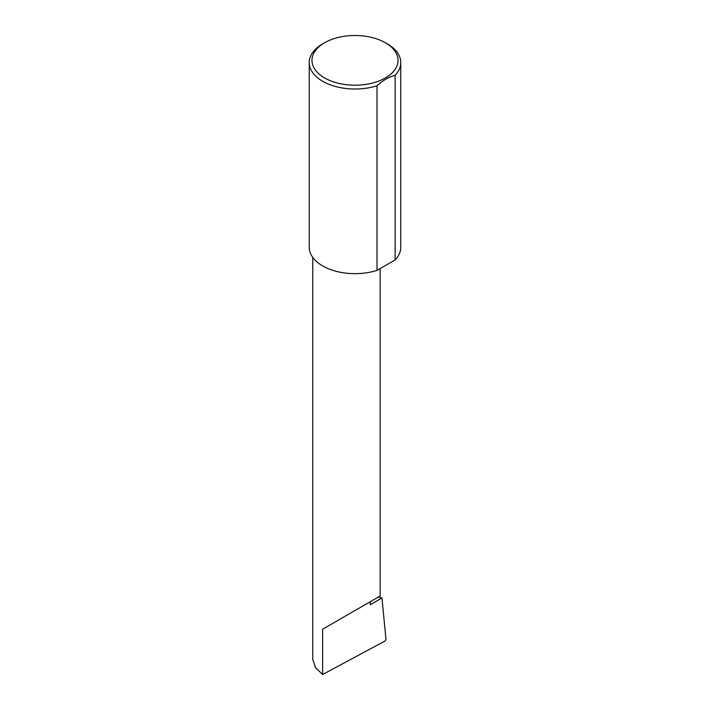 <?xml version="1.0" encoding="UTF-8"?>
<svg xmlns="http://www.w3.org/2000/svg" width="710" height="710" viewBox="0 0 710 710"><rect width="100%" height="100%" fill="white"/><g stroke="black" fill="none" stroke-linecap="round" stroke-linejoin="round"><path stroke-width="1.06" d="M378.51 596.95L381.98 597.944L370.265 604.707L370.265 601.716L380.134 596.018L380.134 268.602M370.265 601.716C378.19 597.137 387.571 591.723 370.265 601.716L322.633 629.22L370.265 601.716M324.577 77.914A43.026 24.841 0 0 0 385.423 77.914A43.026 24.841 0 0 0 385.423 42.778L387.367 43.896A45.777 26.43 180 0 1 400.777 62.586A45.777 26.43 180 0 1 395.142 75.296C389.071 76.813 383.036 80.301 377.01 85.759A45.777 26.43 180 0 1 322.633 81.277A45.777 26.43 180 0 1 309.223 62.586A45.777 26.43 180 0 1 322.633 43.896L324.577 42.778A43.026 24.841 0 0 0 324.577 77.914M377.01 85.759L377.01 270.404A45.777 26.43 180 0 1 322.633 265.913A45.777 26.43 180 0 1 309.223 247.231L309.223 62.586M381.98 597.944L385.974 639.488L385.157 640.926L322.633 674.5L315.533 667.657L312.764 659.333L312.764 257.419M322.633 674.5L322.633 629.22M395.142 75.296L395.142 259.931A45.777 26.43 180 0 0 400.777 247.231L400.777 62.586M377.01 270.404L395.142 259.931M387.367 43.896L385.423 42.778A43.026 24.841 0 0 0 324.577 42.778"/></g></svg>

